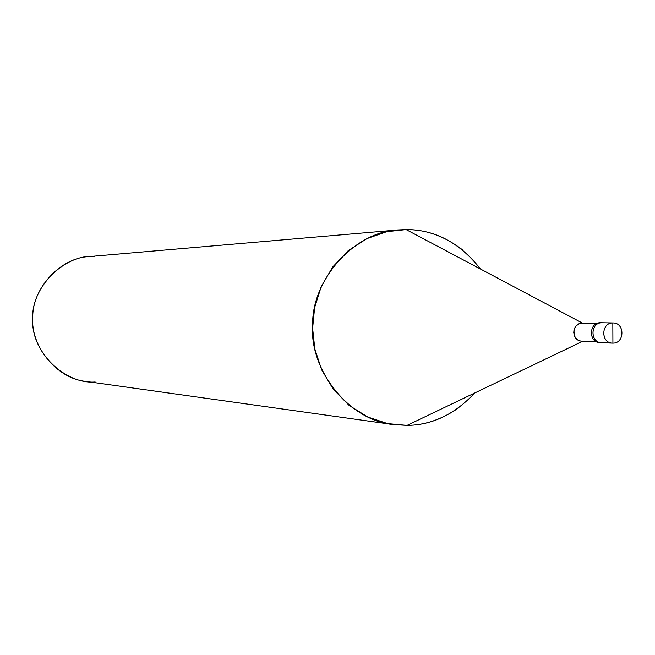 <?xml version="1.0" encoding="UTF-8"?>
<svg xmlns="http://www.w3.org/2000/svg" width="655" height="655" viewBox="0 0 655 655"><rect width="100%" height="100%" fill="white"/><g stroke="black" fill="none" stroke-linecap="round" stroke-linejoin="round"><path stroke-width="0.98" d="M612.114 343.105L612.916 343.13C624.78 343.433 625.009 322.768 613.055 322.948L612.834 322.948C624.87 322.44 624.96 343.425 612.916 343.13L612.834 322.948L601.937 322.759C589.983 322.44 590.065 343.277 602.019 342.737L601.617 342.737C589.827 342.68 590.294 322.424 601.937 322.759L602.371 322.768M612.834 322.948L612.916 343.13C600.856 343.67 600.766 322.62 612.834 322.948C601.085 322.612 600.61 343.073 612.515 343.13L602.019 342.737C590.065 343.277 589.983 322.44 601.937 322.759L612.834 322.948M613.055 322.948L600.832 322.743M458.975 407.623C442.076 419.38 424.776 425.3 407.066 425.39L582.336 341.452L578.414 340.461L576.76 339.29L574.41 335.917L573.919 330.202L575.598 326.477L577.03 324.962L580.51 323.218L597.434 323.275L582.27 323.005L406.125 229.594C425.906 229.373 444.925 236.283 463.183 250.341M596.918 341.959L582.352 341.443L407.066 425.39C432.071 425.169 454.611 414.378 474.695 393M480.492 269.025C459.72 242.718 434.936 229.569 406.125 229.594L582.27 323.005L578.66 323.889L575.524 326.575L574.484 328.409L573.706 332.298L574.517 336.171L575.573 337.988L578.725 340.625L582.352 341.443M600.398 322.735C588.452 322.407 588.542 343.22 600.479 342.68L600.078 342.68C588.305 342.622 588.771 322.399 600.398 322.735L601.937 322.759C590.294 322.424 589.827 342.68 601.617 342.737L602.019 342.737M407.066 425.39L387.613 423.597L367.742 417.006L349.049 405.347L333.231 389.16L321.621 369.748L314.809 348.886L312.623 328.294L314.605 307.662L321.204 286.677L332.625 267.068L348.28 250.603L366.865 238.633L386.687 231.706L406.125 229.594L398.338 229.921C354.683 231.297 311.477 279.832 312.656 325.134C309.094 368.945 348.403 420.444 393.131 424.546L407.066 425.39M393.131 424.546L85.944 381.415C56.33 378.631 30.449 345.603 32.766 317.61C31.972 288.659 60.366 257.554 89.276 256.572L398.338 229.921M94.443 256.351C63.723 254.271 30.531 288.102 32.75 319.624C30.916 351.17 64.501 384.51 95.171 381.996M612.515 343.13L600.078 342.68M602.15 322.759L600.61 322.735M597.442 323.275L582.483 323.005M596.934 341.967L581.984 341.435"/></g></svg>
